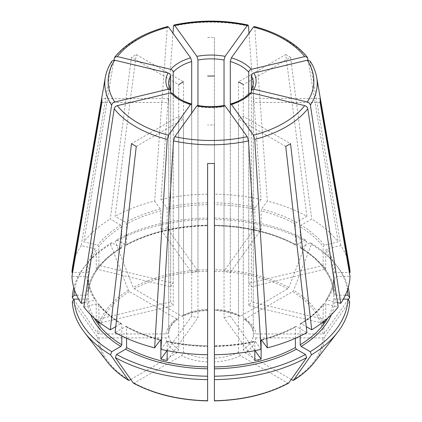 <?xml version="1.0" encoding="UTF-8"?>
<svg xmlns="http://www.w3.org/2000/svg" width="422" height="422" viewBox="0 0 422 422"><rect width="100%" height="100%" fill="white"/><g stroke="black" fill="none" stroke-linecap="round" stroke-linejoin="round"><path stroke-width="0.32" stroke-dasharray="2.11 1.58" d="M78.64 299.114L86.89 299.114L88.245 298.006L88.245 277.465C88.631 285.325 91.268 292.968 96.158 300.395M84.511 302.569L95.04 300.053L96.29 300.86A122.802 70.901 0 0 1 88.245 277.507L86.89 276.399L71.956 276.399M96.147 300.401L96.29 319.697A122.802 70.901 0 0 0 96.527 320.05M172.825 93.389L173.247 94.47L173.247 305.533L98.885 323.315M197.533 105.458L197.96 106.618L197.96 317.676L167.159 360.61M224.467 105.458L224.04 106.618A42.406 24.481 180 0 1 197.96 106.618M181.587 316.178A45.117 26.048 180 0 1 207.608 309.954L207.608 218.079A137.002 79.099 0 0 0 116.556 239.854L115.338 241.584L133.167 287.535L134.207 288.827L181.587 316.178L182.879 316.31L183.512 315.076L183.512 81.857L136.259 54.575A109.145 63.015 180 0 0 131.464 57.345L110.284 219.06L120.84 225.158L121.8 226.82L121.8 247.318L121.52 247.914L120.84 247.872L111.756 242.624L110.538 244.354A138.722 80.09 0 0 0 84.363 266.889A138.722 80.09 0 0 0 73.818 287.683M110.538 244.354L128.372 290.304L129.412 291.597L176.786 318.948L178.19 319.021L178.712 317.845L178.712 84.627L131.464 57.345M73.708 299.588L97.54 333.28L99.006 333.971L166.01 333.971C167.634 333.818 168.542 333.079 168.731 331.755L168.731 98.537L101.908 98.537M249.175 93.389L248.753 94.47A42.406 24.481 180 0 1 230.312 105.12L230.312 272.586A42.406 24.481 0 0 0 224.04 271.088L224.04 105.505M285.741 146.418L238.488 119.136A42.406 24.481 180 0 0 243.288 116.366L290.536 143.649M295.4 338.265L295.4 327.05L295.701 326.438L296.36 326.496L306.921 332.589M288.833 382.944L287.793 383.034L240.413 355.683L238.488 352.354L238.488 119.136M111.93 61.074L81.24 245.53L95.04 248.827L96.29 250.235A122.802 70.901 0 0 0 88.245 273.588L86.89 272.48L72.631 272.48M170.652 286.854A42.406 24.481 0 0 1 173.247 283.236L98.885 265.454A122.802 70.901 0 0 0 96.29 269.072L170.652 286.854L170.652 90.851A42.406 24.481 180 0 1 168.594 83.324L168.594 100.494A42.406 24.481 180 0 1 168.731 98.537M96.29 269.072L96.29 250.235M83.841 306.968L97.635 303.671L98.711 303.977L98.885 304.478A122.802 70.901 0 0 0 121.8 324.275L121.52 323.679L120.84 323.721L115.755 326.66M98.885 321.965L98.885 304.478M96.29 319.697L170.652 301.915A42.406 24.481 0 0 0 173.247 305.533M306.921 216.291L296.36 222.389L295.4 224.05L295.4 244.549L295.701 245.156L296.36 245.103L305.444 239.854L306.662 241.584L288.833 287.535L287.793 288.827L240.413 316.178L239.121 316.31L238.488 315.076L238.488 81.857L285.741 54.575L306.921 216.291A139.086 80.301 0 0 0 267.342 201.025L261.629 208.99L261.113 210.821L261.113 229.658L230.312 272.586M285.741 54.575A109.145 63.015 180 0 1 290.536 57.345L243.288 84.627L243.288 317.845A42.406 24.481 180 0 1 253.269 331.755L253.269 98.537A42.406 24.481 180 0 1 253.406 100.494A42.406 24.481 180 0 1 253.269 102.456L253.269 335.675A42.406 24.481 180 0 1 243.288 349.585L243.288 116.366M160.924 349.358L166.948 341.192C180.041 344.057 193.598 345.613 207.613 345.845M166.637 341.393L167.159 341.778A122.802 70.901 0 0 0 207.608 346.42L207.608 346.098A124.158 71.682 0 0 1 166.637 341.393M167.159 350.645L167.159 341.778M166.985 350.613L191.688 316.178A42.406 24.481 0 0 0 197.96 317.676M207.608 218.079L207.608 310.423M116.556 239.854L125.64 245.103A124.158 71.682 0 0 1 207.608 225.496L207.608 225.174A122.802 70.901 0 0 0 126.6 244.549L126.6 224.05L125.64 222.389L115.079 216.291L136.259 54.575M207.608 37.511A109.145 63.015 180 0 1 214.392 37.511L214.392 309.31A42.406 24.481 180 0 1 238.488 315.076M254.841 350.645L254.841 341.778L255.363 341.393L255.052 341.192C241.959 344.057 228.402 345.613 214.387 345.845M254.841 360.61L224.04 317.676L224.04 106.618M261.076 349.358L255.363 341.393A124.158 71.682 0 0 1 214.392 346.098L214.392 346.42A122.802 70.901 0 0 0 254.841 341.778M255.015 350.613L230.312 316.178L230.312 113.138M224.04 317.676A42.406 24.481 0 0 0 230.312 316.178M125.64 245.103L126.299 245.156L126.6 244.549M337.489 302.569L326.96 300.053L325.71 300.86A122.802 70.901 0 0 0 333.755 277.507L333.755 277.465C333.369 285.325 330.732 292.968 325.842 300.395M325.853 300.401L325.71 319.697L251.348 301.915L251.348 92.877M325.473 320.05A122.802 70.901 0 0 0 325.71 319.697M323.115 323.315L248.753 305.533A42.406 24.481 0 0 0 251.348 301.915M101.908 102.456L168.731 102.456A42.406 24.481 180 0 1 168.594 100.494M72.32 301.545L97.54 337.199L99.006 337.89L166.01 337.89C167.634 337.737 168.542 336.999 168.731 335.675L168.731 102.456M324.365 245.208L323.115 246.617A122.802 70.901 0 0 0 300.2 226.82L301.16 225.158L311.716 219.06A139.086 80.301 0 0 1 338.159 241.911L324.365 245.208A124.158 71.682 0 0 0 301.16 225.158M308.097 60.114L338.159 241.911M248.753 283.236A42.406 24.481 0 0 1 251.348 286.854L325.71 269.072A122.802 70.901 0 0 0 323.115 265.454L248.753 283.236L248.753 93.811M323.115 265.454L323.115 246.617M121.8 336.054L121.8 324.275M130.746 379.494L176.786 352.913L178.712 349.585L178.712 116.366L131.464 143.649M136.259 146.418L183.512 119.136A42.406 24.481 180 0 1 178.712 116.366M254.266 26.523L254.761 27.615L267.342 201.025M261.113 229.658A122.802 70.901 0 0 0 254.841 228.16L224.04 271.088M191.688 272.586A42.406 24.481 0 0 1 197.96 271.088L167.159 228.16A122.802 70.901 0 0 0 160.887 229.658L191.688 272.586L191.688 105.12A42.406 24.481 180 0 1 178.712 99.196A42.406 24.481 180 0 1 173.247 94.47M167.159 228.16L167.159 209.323L166.637 207.492L160.924 199.527L172.988 33.243M197.96 271.088L197.96 105.505M207.608 400.747L207.608 163.478M214.392 163.478L214.392 124.901A42.406 24.481 180 0 1 207.608 124.901M343.36 299.114L335.11 299.114L333.755 298.006L333.755 277.507L335.11 276.399L350.044 276.399M323.115 321.965L323.289 303.977L324.365 303.671L338.159 306.968M300.2 336.054L300.2 324.275L300.48 323.679L301.16 323.721L306.245 326.66M347.443 290.019A137.002 79.099 0 0 0 336.065 264.863A137.002 79.099 0 0 0 310.244 242.624L301.16 247.872L300.48 247.914L300.2 247.318L300.2 226.82M345.36 295.194L335.11 295.194L333.755 294.087L333.755 273.588L335.11 272.48L349.369 272.48M300.464 247.93C321.527 261.155 332.626 276.552 333.755 294.129L333.755 294.087A122.802 70.901 0 0 0 300.2 247.318M348.182 287.683A138.722 80.09 0 0 0 337.637 266.889A138.722 80.09 0 0 0 311.462 244.354L293.628 290.304L292.588 291.597L245.214 318.948L243.81 319.021L243.288 317.845M310.244 242.624L311.462 244.354M325.71 269.072L325.71 250.235L326.96 248.827L340.76 245.53A139.086 80.301 0 0 1 349.395 266.461M305.444 239.854A137.002 79.099 0 0 0 214.392 218.079L214.392 37.511M296.36 245.103A124.158 71.682 0 0 0 214.392 225.496L214.392 225.174A122.802 70.901 0 0 1 295.4 244.549M306.662 241.584A138.722 80.09 0 0 0 214.392 219.519L214.392 310.423M214.392 218.079L214.392 219.519M254.841 228.16L254.841 209.323A122.802 70.901 0 0 0 214.392 204.675M207.608 219.519A138.722 80.09 0 0 0 115.338 241.584M160.887 229.658L160.887 210.821A122.802 70.901 0 0 0 126.6 224.05M76.64 295.194L86.89 295.194L88.245 294.087L88.245 273.588M121.536 247.93C100.468 261.155 89.374 276.558 88.245 294.129L88.245 294.087A122.802 70.901 0 0 1 121.8 247.318M98.885 265.454L98.885 246.617L97.635 245.208L83.841 241.911A139.086 80.301 0 0 1 110.284 219.06M126.6 338.265L126.6 327.05L126.299 326.438L125.64 326.496L115.079 332.589M133.167 382.944L134.207 383.034L181.587 355.683L183.512 352.354L183.512 119.136M214.392 400.747L214.392 124.901M349.68 301.545L324.46 337.199L322.994 337.89L255.99 337.89C254.366 337.737 253.458 336.999 253.269 335.675M291.254 379.494L245.214 352.913L243.288 349.585M348.292 299.588L324.46 333.28L322.994 333.971L255.99 333.971C254.366 333.818 253.458 333.079 253.269 331.755L252.156 328.2C250.684 324.929 247.899 321.88 243.795 319.048M207.608 194.167A139.086 80.301 0 0 0 160.924 199.527M111.756 242.624A137.002 79.099 0 0 0 85.935 264.863A137.002 79.099 0 0 0 74.557 290.019M81.24 245.53A139.086 80.301 0 0 0 72.605 266.461M249.012 33.243L261.076 199.527A139.086 80.301 0 0 0 214.392 194.167M261.076 199.527L255.363 207.492L254.841 209.323M167.734 26.523L167.239 27.615L154.658 201.025A139.086 80.301 0 0 0 115.079 216.291M154.658 201.025L160.371 208.99L160.887 210.821M248.753 305.533L248.753 94.47M178.205 319.048C174.091 321.891 171.295 324.951 169.829 328.232L168.731 331.755A42.406 24.481 180 0 1 178.712 317.845M170.652 301.915L170.652 92.877M173.247 283.236L173.247 93.811M251.348 286.854L251.348 90.851A42.406 24.481 180 0 0 253.406 83.324L253.406 100.494M191.688 316.178L191.688 113.138M240.413 316.178A45.117 26.048 180 0 0 214.392 309.954L214.392 309.31M310.07 61.074L340.76 245.53M290.536 57.345L311.716 219.06M113.903 60.114L83.841 241.911M320.092 102.456L253.269 102.456M320.092 98.537L253.269 98.537M86.89 276.399A124.158 71.682 0 0 0 95.04 300.053M128.372 290.304A113.513 65.537 0 0 0 97.54 333.28M86.89 299.114A124.158 71.682 0 0 0 90.588 314.627M327.688 318.141A122.802 70.901 0 0 0 333.755 298.006M300.2 324.275A122.802 70.901 0 0 0 323.115 304.478M335.11 295.194A124.158 71.682 0 0 0 301.16 247.872M333.755 273.588A122.802 70.901 0 0 0 325.71 250.235M295.4 224.05A122.802 70.901 0 0 0 261.113 210.821M207.608 204.675A122.802 70.901 0 0 0 167.159 209.323M120.84 247.872A124.158 71.682 0 0 0 86.89 295.194M121.8 226.82A122.802 70.901 0 0 0 98.885 246.617M88.245 298.006A122.802 70.901 0 0 0 94.312 318.141M261.782 340.1A122.802 70.901 0 0 0 295.4 327.05M126.6 327.05A122.802 70.901 0 0 0 160.218 340.1M97.54 337.199A113.513 65.537 0 0 0 107.378 361.992M99.006 337.89A112.041 64.687 0 0 0 129.412 380.264M134.207 383.034A112.041 64.687 0 0 0 207.608 400.589M214.392 400.589A112.041 64.687 0 0 0 287.793 383.034M314.622 361.992A113.513 65.537 0 0 0 324.46 337.199M292.588 380.264A112.041 64.687 0 0 0 322.994 337.89M255.99 337.89A45.117 26.048 180 0 1 245.214 352.913M324.46 333.28A113.513 65.537 0 0 0 293.628 290.304M322.994 333.971A112.041 64.687 0 0 0 292.588 291.597M288.833 287.535A113.513 65.537 0 0 0 214.392 269.732M287.793 288.827A112.041 64.687 0 0 0 214.392 271.272M129.412 291.597A112.041 64.687 0 0 0 99.006 333.971M207.608 269.732A113.513 65.537 0 0 0 133.167 287.535M207.608 271.272A112.041 64.687 0 0 0 134.207 288.827M296.36 222.389A124.158 71.682 0 0 0 261.629 208.99M125.64 326.496A124.158 71.682 0 0 0 160.371 339.895M207.608 202.787A124.158 71.682 0 0 0 166.637 207.492M95.04 248.827A124.158 71.682 0 0 0 86.89 272.48M301.16 323.721A124.158 71.682 0 0 0 324.365 303.671M97.635 303.671A124.158 71.682 0 0 0 120.84 323.721M326.96 300.053A124.158 71.682 0 0 0 335.11 276.399M261.629 339.895A124.158 71.682 0 0 0 296.36 326.496M331.412 314.627A124.158 71.682 0 0 0 335.11 299.114M255.363 207.492A124.158 71.682 0 0 0 214.392 202.787M160.371 208.99A124.158 71.682 0 0 0 125.64 222.389M120.84 225.158A124.158 71.682 0 0 0 97.635 245.208M335.11 272.48A124.158 71.682 0 0 0 326.96 248.827M183.512 315.076A42.406 24.481 180 0 1 207.608 309.31M166.01 333.971A45.117 26.048 180 0 1 176.786 318.948M176.786 352.913A45.117 26.048 180 0 1 166.01 337.89M178.712 349.585A42.406 24.481 180 0 1 168.731 335.675M207.608 361.907A45.117 26.048 180 0 1 181.587 355.683M207.608 358.12A42.406 24.481 180 0 1 183.512 352.354M240.413 355.683A45.117 26.048 180 0 1 214.392 361.907M238.488 352.354A42.406 24.481 180 0 1 214.392 358.12M245.214 318.948A45.117 26.048 180 0 1 255.99 333.971M111.619 61.844A106.217 61.322 0 0 0 105.31 77.395M316.69 77.395A106.217 61.322 0 0 0 310.381 61.844M307.786 58.225A106.217 61.322 0 0 0 254.761 27.615M248.495 26.117A106.217 61.322 0 0 0 173.505 26.117M167.239 27.615A106.217 61.322 0 0 0 114.214 58.225M336.065 264.863L337.637 266.889M214.387 225.749C245.678 226.466 272.781 232.944 295.695 245.177M126.305 245.177C149.219 232.944 176.322 226.466 207.613 225.749M126.305 326.417C136.454 331.956 147.916 336.376 160.692 339.684M85.935 264.863L84.363 266.889M121.536 323.663C111.972 317.813 104.366 311.246 98.716 303.961M295.695 326.417C285.546 331.956 274.084 336.376 261.308 339.684M207.608 310.455C198.219 310.935 189.979 312.897 182.895 316.342M300.464 323.663C310.028 317.813 317.634 311.246 323.284 303.961M239.105 316.342C232.021 312.897 223.781 310.935 214.392 310.455"/><path stroke-width="0.63" d="M168.526 27.024A102.857 59.386 0 0 0 117.321 56.585L170.731 69.356C172.234 69.867 173.073 70.806 173.247 72.173A42.406 24.481 180 0 1 191.688 61.528L190.649 57.861L168.526 27.024L167.734 26.523M114.726 60.204A102.857 59.386 0 0 0 114.726 102.013L168.135 89.237A45.117 26.048 180 0 1 168.135 72.974L114.726 60.204L111.93 61.074M168.135 72.974C169.639 73.486 170.477 74.425 170.652 75.791L170.652 90.851L168.594 83.324A42.406 24.481 180 0 1 170.652 75.791M168.135 89.237L170.425 90.028M191.688 113.138L191.688 105.12L191.287 103.965L190.649 104.355A45.117 26.048 180 0 1 170.731 92.856L172.825 93.389M224.467 105.458L225.084 105.853A45.117 26.048 180 0 1 196.916 105.853L197.533 105.458M73.818 287.683A138.722 80.09 0 0 0 72.32 297.626L73.708 299.588M249.175 93.389L251.269 92.856A45.117 26.048 180 0 1 231.351 104.355L230.713 103.965L230.312 105.12L230.312 61.528A42.406 24.481 180 0 1 248.753 72.173C248.927 70.806 249.766 69.867 251.269 69.356L304.679 56.585L307.374 57.323L308.097 60.114M90.588 314.627A124.158 71.682 0 0 0 120.84 346.436L111.756 351.679A137.002 79.099 0 0 1 74.04 299.114L78.64 299.114M251.348 75.791C251.523 74.425 252.361 73.486 253.865 72.974A45.117 26.048 180 0 1 253.865 89.237L251.575 90.028L251.348 90.851L251.348 75.791A42.406 24.481 180 0 1 253.406 83.324L251.559 90.018M125.64 349.205A124.158 71.682 0 0 0 207.608 368.807L207.608 376.224A137.002 79.099 0 0 1 116.556 354.448L125.64 349.205L126.6 347.543L126.6 338.265M304.679 56.585A102.857 59.386 0 0 0 253.474 27.024L231.351 57.861L230.312 61.528M214.392 368.807A124.158 71.682 0 0 0 296.36 349.205L305.444 354.448A137.002 79.099 0 0 1 214.392 376.224L214.392 354.717A139.086 80.301 0 0 0 261.076 349.358L248.495 140.869L247.208 136.691L225.084 105.853M296.36 349.205L295.4 347.543L295.4 338.265M306.245 326.66L311.716 329.819L290.536 143.649A109.145 63.015 180 0 1 285.741 146.418L306.921 332.589A139.086 80.301 0 0 1 267.342 347.855L261.318 339.699M305.444 354.448L306.662 357.587L288.627 383.123C267.59 394.296 242.845 400.22 214.397 400.9M170.731 92.856L117.321 105.632C115.639 106.165 114.599 107.209 114.214 108.755L83.841 306.968A139.086 80.301 0 0 0 110.284 329.819L115.755 326.66M96.527 320.05A122.802 70.901 0 0 0 98.885 323.315L98.885 321.965M238.488 81.857A42.406 24.481 180 0 1 243.288 84.627M196.916 105.853L174.792 136.691L173.505 140.869L160.924 349.358A139.086 80.301 0 0 0 207.608 354.717L207.608 163.478A109.145 63.015 180 0 0 214.392 163.478L214.392 354.717M166.985 350.613L160.887 359.111A122.802 70.901 0 0 0 167.159 360.61L167.159 350.645M207.608 76.092A42.406 24.481 180 0 1 214.392 76.092M255.015 350.613L261.113 359.111A122.802 70.901 0 0 1 254.841 360.61L254.841 350.645M178.712 84.627A42.406 24.481 180 0 1 183.512 81.857M253.865 89.237L307.274 102.013C308.962 102.546 309.996 103.59 310.381 105.136L340.76 303.349L337.489 302.569M251.348 92.877L251.348 90.851M323.115 321.965L323.115 323.315A122.802 70.901 0 0 0 325.473 320.05M81.24 303.349A139.086 80.301 0 0 1 71.956 276.399L101.908 102.456A109.145 63.015 180 0 1 101.908 98.537L71.956 272.48A139.086 80.301 0 0 1 72.605 266.461L105.31 77.395A106.217 61.322 0 0 0 111.619 105.136L81.24 303.349L84.511 302.569M74.04 299.114L72.32 301.545A138.722 80.09 0 0 0 84.363 332.283A138.722 80.09 0 0 0 110.538 354.818L128.552 380.343C119.748 374.936 112.69 368.823 107.378 361.992A113.513 65.537 0 0 0 128.372 380.175L129.412 380.264L130.746 379.494M248.753 93.811L248.753 72.173M120.84 346.436L121.8 344.774L121.8 336.054M111.756 351.679L110.538 354.818M190.649 104.355L168.526 135.193L167.239 139.371L154.658 347.855A139.086 80.301 0 0 1 115.079 332.589L136.259 146.418A109.145 63.015 180 0 1 131.464 143.649L110.284 329.819M253.474 27.024L254.266 26.523M197.96 105.505L197.96 60.029A42.406 24.481 180 0 1 224.04 60.029L224.04 105.505M196.916 56.358A45.117 26.048 180 0 1 225.084 56.358L247.208 25.526A102.857 59.386 0 0 0 174.792 25.526L196.916 56.358L197.96 60.029M174.792 25.526L174.017 25.019L173.505 26.117L172.988 33.243M207.608 368.807L207.608 354.717M207.608 376.224L207.608 400.589M343.36 299.114L347.96 299.114A137.002 79.099 0 0 1 310.244 351.679L301.16 346.436L300.2 344.774L300.2 336.054M348.182 287.683A138.722 80.09 0 0 1 349.68 297.626L347.96 295.194A137.002 79.099 0 0 0 347.443 290.019M261.113 359.111L261.113 340.274A122.802 70.901 0 0 0 261.782 340.1M160.887 359.111L160.887 340.274L160.371 339.895L160.682 339.699M116.556 354.448L115.338 357.587A138.722 80.09 0 0 0 207.608 379.652M115.338 357.587L133.373 383.123C154.41 394.296 179.155 400.22 207.603 400.9M214.392 376.224L214.392 379.652A138.722 80.09 0 0 0 306.662 357.587M214.392 379.652L214.392 400.589M310.244 351.679L311.462 354.818A138.722 80.09 0 0 0 337.637 332.283A138.722 80.09 0 0 0 349.68 301.545L347.96 299.114M311.462 354.818L293.448 380.343C302.252 374.936 309.31 368.823 314.622 361.992L337.637 332.283M314.622 361.992A113.513 65.537 0 0 1 293.628 380.175L292.588 380.264L291.254 379.494M349.68 297.626L348.292 299.588M154.658 347.855L160.371 339.895M74.557 290.019A137.002 79.099 0 0 0 74.04 295.194L76.64 295.194M74.04 295.194L72.32 297.626M72.631 272.48L71.956 272.48M311.716 329.819A139.086 80.301 0 0 0 338.159 306.968L307.786 108.755C307.401 107.209 306.361 106.165 304.679 105.632L251.269 92.856M340.76 303.349A139.086 80.301 0 0 0 350.044 276.399L320.092 102.456A109.145 63.015 180 0 0 320.092 98.537L350.044 272.48A139.086 80.301 0 0 0 349.395 266.461L316.69 77.395C315.698 71.74 313.499 66.296 310.086 61.074M261.629 339.895L261.113 340.274M347.96 295.194L345.36 295.194M349.369 272.48L350.044 272.48M170.652 92.877L170.652 90.851M173.247 93.811L173.247 72.173M191.688 105.12L191.688 61.528M230.312 113.138L230.312 105.12M225.084 56.358L224.04 60.029M231.351 104.355L253.474 135.193L254.761 139.371L267.342 347.855M253.865 72.974L307.274 60.204L310.07 61.074M247.208 25.526L247.983 25.019L248.495 26.117L249.012 33.243M114.726 102.013C113.038 102.546 112.004 103.59 111.619 105.136M117.321 56.585L114.626 57.323L113.903 60.114M170.731 69.356A45.117 26.048 180 0 1 190.649 57.861M231.351 57.861A45.117 26.048 180 0 1 251.269 69.356M214.392 366.918A122.802 70.901 0 0 0 295.4 347.543M300.2 344.774A122.802 70.901 0 0 0 327.688 318.141M94.312 318.141A122.802 70.901 0 0 0 121.8 344.774M126.6 347.543A122.802 70.901 0 0 0 207.608 366.918M160.218 340.1A122.802 70.901 0 0 0 160.887 340.274M133.167 382.944A113.513 65.537 0 0 0 207.608 400.747M214.392 400.747A113.513 65.537 0 0 0 288.833 382.944M301.16 346.436A124.158 71.682 0 0 0 331.412 314.627M114.214 108.755A106.217 61.322 0 0 0 167.239 139.371M117.321 105.632A102.857 59.386 0 0 0 168.526 135.193M173.505 140.869A106.217 61.322 0 0 0 248.495 140.869M174.792 136.691A102.857 59.386 0 0 0 247.208 136.691M254.761 139.371A106.217 61.322 0 0 0 307.786 108.755M253.474 135.193A102.857 59.386 0 0 0 304.679 105.632M310.381 105.136A106.217 61.322 0 0 0 316.69 77.395M307.274 102.013A102.857 59.386 0 0 0 307.274 60.204M172.846 93.367C176.876 97.893 183.027 101.417 191.298 103.933M197.538 105.426C206.511 107.067 215.489 107.067 224.462 105.426M230.702 103.933C238.973 101.417 245.124 97.893 249.154 93.367M107.378 361.992L84.363 332.283M307.38 57.302C295.906 43.165 278.209 32.895 254.287 26.496M247.972 24.988C223.322 19.813 198.678 19.813 174.028 24.988M111.914 61.074C108.501 66.296 106.302 71.74 105.31 77.395M114.62 57.302C126.094 43.165 143.791 32.895 167.713 26.496"/></g></svg>
